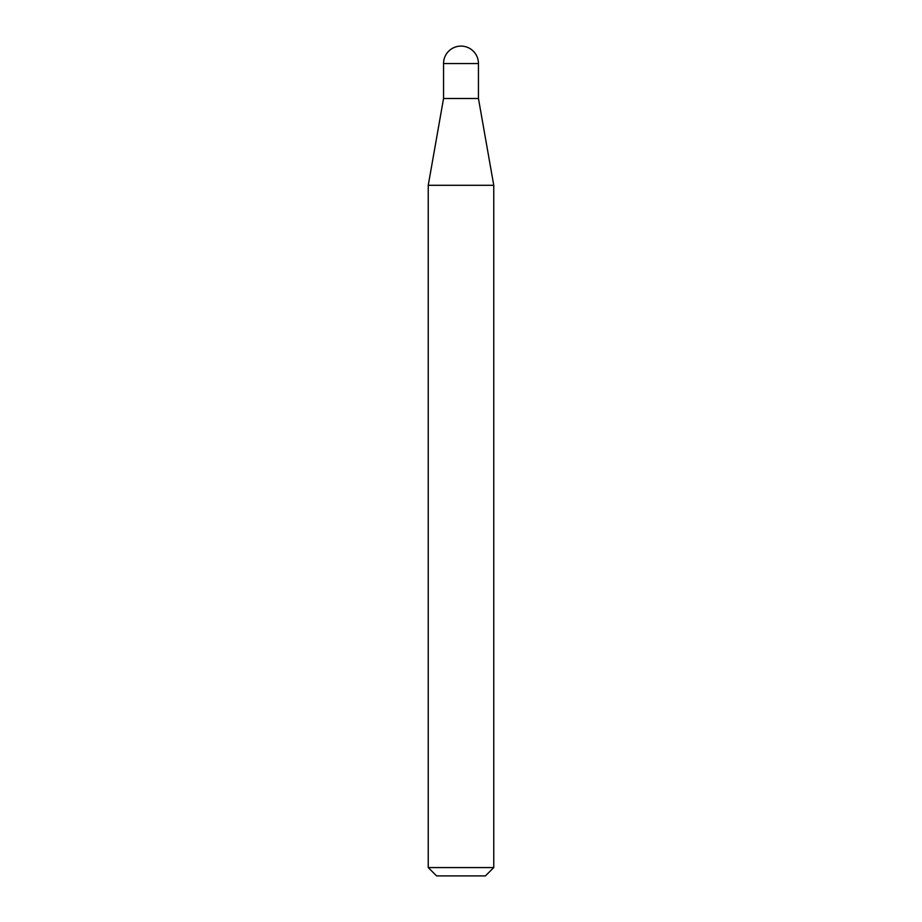 <?xml version="1.0" encoding="UTF-8"?>
<svg xmlns="http://www.w3.org/2000/svg" width="922" height="922" viewBox="0 0 922 922"><rect width="100%" height="100%" fill="white"/><g stroke="black" fill="none" stroke-linecap="round" stroke-linejoin="round"><path stroke-width="1.38" d="M461 46.1A17.449 17.449 0 0 1 478.449 63.549L443.551 63.549A17.449 17.449 0 0 1 461 46.1M443.551 63.549L443.551 98.504L478.449 98.504L478.449 63.549M443.551 98.504L428.246 185.299L493.754 185.299L478.449 98.504M493.754 867.579L485.433 875.9L436.567 875.9L428.246 867.579L493.754 867.579L493.754 185.299M428.246 867.579L428.246 185.299"/></g></svg>
